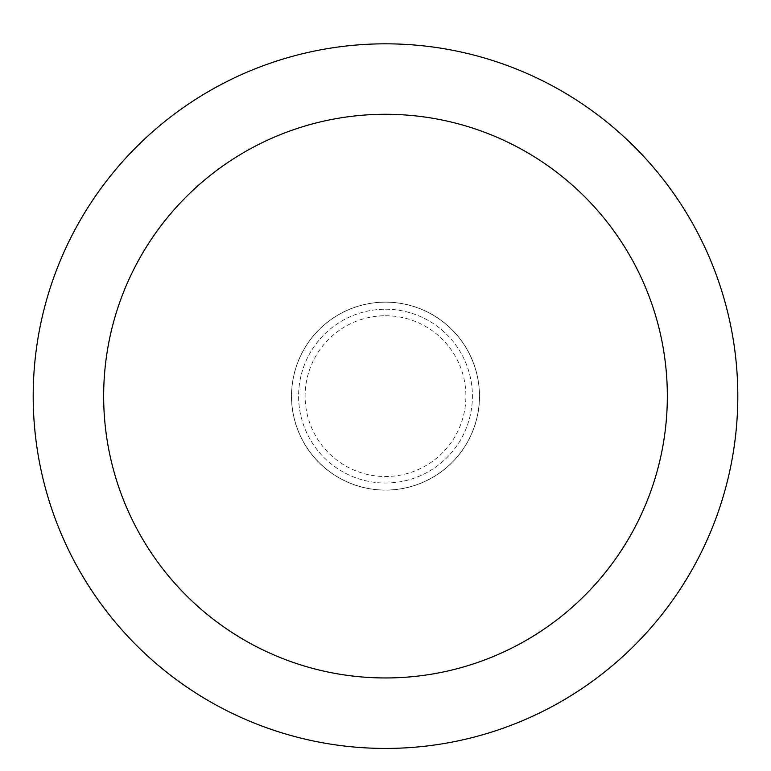<?xml version="1.0" encoding="UTF-8"?>
<svg xmlns="http://www.w3.org/2000/svg" width="771" height="771" viewBox="0 0 771 771"><rect width="100%" height="100%" fill="white"/><g stroke="black" fill="none" stroke-linecap="round" stroke-linejoin="round"><path stroke-width="0.58" stroke-dasharray="3.85 2.89" d="M385.5 302.174A93.946 93.946 0 0 1 466.86 443.094A93.946 93.946 0 0 1 304.14 443.094A93.946 93.946 0 0 1 385.5 302.174A93.946 93.946 0 0 1 466.86 443.094A93.946 93.946 0 0 1 304.14 443.094A93.946 93.946 0 0 1 385.5 302.174A93.946 93.946 0 0 1 466.86 443.094A93.946 93.946 0 0 1 304.14 443.094A93.946 93.946 0 0 1 385.5 302.174M385.5 309.219A86.901 86.901 0 0 1 460.759 439.576A86.901 86.901 0 0 1 310.241 439.576A86.901 86.901 0 0 1 385.5 309.219A86.901 86.901 0 0 1 460.759 439.576A86.901 86.901 0 0 1 310.241 439.576A86.901 86.901 0 0 1 385.5 309.219M385.5 43.822A352.299 352.299 0 0 1 690.604 572.275A352.299 352.299 0 0 1 80.396 572.275A352.299 352.299 0 0 1 385.5 43.822M385.5 315.734A80.386 80.386 0 0 1 455.121 436.319A80.386 80.386 0 0 1 315.879 436.319A80.386 80.386 0 0 1 385.5 315.734M385.5 302.087A94.033 94.033 0 0 1 466.937 443.142A94.033 94.033 0 0 1 304.063 443.142A94.033 94.033 0 0 1 385.5 302.087"/><path stroke-width="1.16" d="M385.5 43.822A352.299 352.299 0 0 1 690.604 572.275A352.299 352.299 0 0 1 80.396 572.275A352.299 352.299 0 0 1 385.5 43.822M385.5 114.281A281.839 281.839 0 0 1 629.579 537.04A281.839 281.839 0 0 1 141.421 537.04A281.839 281.839 0 0 1 385.5 114.281"/></g></svg>
